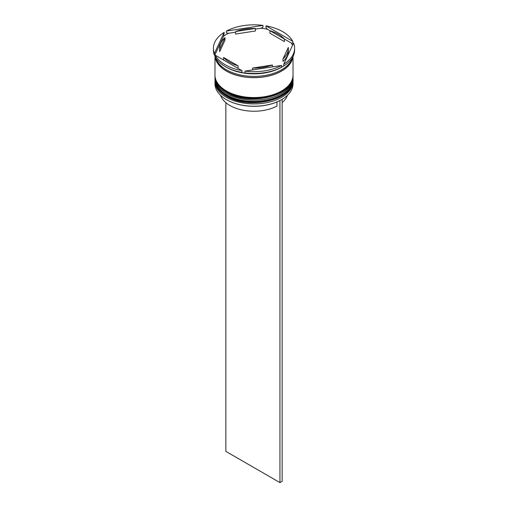 <?xml version="1.0" encoding="UTF-8"?>
<svg xmlns="http://www.w3.org/2000/svg" width="508" height="508" viewBox="0 0 508 508"><rect width="100%" height="100%" fill="white"/><g stroke="black" fill="none" stroke-linecap="round" stroke-linejoin="round"><path stroke-width="0.76" d="M281.489 99.682A38.716 22.352 180 0 1 281.375 99.752A38.716 22.352 180 0 1 226.625 99.752L226.403 99.619A39.027 22.536 0 0 0 281.597 99.619A39.027 22.536 0 0 0 293.027 83.687L293.027 81.394A39.027 22.536 180 0 1 268.935 102.21A39.027 22.536 180 0 1 226.403 97.326A39.027 22.536 180 0 1 214.973 81.394A39.027 22.536 180 0 1 214.992 80.639M293.008 80.639A39.027 22.536 180 0 1 293.027 81.394M293.008 76.816A39.027 22.536 180 0 1 293.027 77.572A39.027 22.536 180 0 1 268.935 98.387A39.027 22.536 180 0 1 226.403 93.504A39.027 22.536 180 0 1 214.973 77.572A39.027 22.536 180 0 1 214.992 76.816M215.227 55.182L241.992 70.637A40.589 23.431 0 0 1 225.298 64.821A40.589 23.431 0 0 1 215.227 55.182L215.227 56.966A40.589 23.431 0 0 0 225.298 66.605L226.403 67.246A39.027 22.536 0 0 0 281.597 67.246L279.546 68.313A39.656 22.892 180 0 0 282.042 66.993A39.656 22.892 180 0 0 283.781 65.913M292.519 45.358A39.656 22.892 180 0 0 291.287 43.015L292.773 43.104L292.773 41.319L266.008 25.864L266.008 27.654L267.494 29.274A39.656 22.892 180 0 0 260.96 28.264L262.992 27.184L262.992 25.4L226.422 31.058L226.422 32.842L228.454 33.293A39.656 22.892 180 0 0 223.672 36.055L224.219 32.334L214.42 53.442L214.42 55.226L214.96 54.82A39.656 22.892 180 0 0 215.227 55.594M283.781 64.173L283.781 65.957A40.589 23.431 0 0 0 294.589 50.038L294.589 48.254A40.589 23.431 0 0 0 293.58 43.059L283.781 64.173A40.589 23.431 0 0 0 294.589 48.254M226.403 67.246L225.298 66.605A40.589 23.431 0 0 0 241.992 72.422L240.506 72.327A39.656 22.892 180 0 0 247.04 73.343L245.008 72.892A40.589 23.431 0 0 0 281.578 67.234L282.042 66.993M214.973 77.572L214.973 78.848A39.027 22.536 0 0 0 226.403 94.78A39.027 22.536 0 0 0 268.935 99.663A39.027 22.536 0 0 0 293.027 78.848L293.027 77.572M214.973 54.858A39.027 22.536 0 0 0 214.973 55.137L214.973 75.019A39.027 22.536 0 0 0 226.403 90.951A39.027 22.536 0 0 0 268.935 95.841A39.027 22.536 0 0 0 293.027 75.019L293.027 56.471M214.973 55.137A39.027 22.536 0 0 0 226.403 71.069A39.027 22.536 0 0 0 267.716 76.232A39.027 22.536 0 0 0 292.938 56.648M215.449 57.366A39.027 22.536 0 0 0 226.403 69.793A39.027 22.536 0 0 0 266.078 75.286A39.027 22.536 0 0 0 292.551 57.366M291.287 43.015L284.423 39.046A34.347 19.831 0 0 0 278.289 34.233A34.347 19.831 0 0 0 269.945 30.69L267.494 29.274M269.945 33.236L269.945 30.69L284.423 39.046L284.423 41.599L269.945 33.236M220.593 95.339A34.036 19.647 0 0 0 229.934 105.486A34.036 19.647 0 0 0 276.936 106.108L276.936 101.949M226.625 99.752L226.403 99.619A39.027 22.536 0 0 1 214.973 83.687L214.973 81.394M252.597 69.933L252.597 68.066A34.347 19.831 0 0 0 272.371 65.005L272.371 66.872M223.577 60.008L223.577 57.455A34.347 19.831 0 0 0 238.055 65.818L238.055 68.364M224.981 37.643A34.347 19.831 0 0 0 219.653 48.254A34.347 19.831 0 0 0 219.685 49.06L219.685 51.613L224.981 40.195L224.981 37.643L219.685 49.06M219.653 48.254L219.653 50.8A34.347 19.831 0 0 0 219.685 51.613M255.403 28.442A34.347 19.831 0 0 0 235.629 31.502L235.629 34.049L255.403 30.988L255.403 28.442L235.629 31.502M252.597 68.066L272.371 65.005M223.577 57.455L238.055 65.818M245.008 72.892L245.008 71.107L281.578 65.449L281.578 67.234M245.008 71.107A40.589 23.431 0 0 0 281.578 65.449M224.219 32.334A40.589 23.431 0 0 0 213.411 48.254A40.589 23.431 0 0 0 214.42 53.442M262.992 25.4A40.589 23.431 0 0 0 226.422 31.058M292.773 41.319A40.589 23.431 0 0 0 266.008 25.864M241.992 70.637L241.992 72.422M213.411 48.254L213.411 50.038A40.589 23.431 0 0 0 214.42 55.226M215.024 55.01A39.027 22.536 0 0 0 215.227 56.432M223.672 36.055L214.96 54.82M260.96 28.264L255.403 29.121M235.629 32.182L228.454 33.293M283.019 58.858L283.019 61.411A34.347 19.831 0 0 0 288.347 50.8L288.347 48.254A34.347 19.831 0 0 0 288.315 47.441L283.019 58.858A34.347 19.831 0 0 0 288.347 48.254M282.15 102.635A34.036 19.647 0 0 0 287.407 95.339M225.85 102.635L225.85 451.371L279.94 482.6L282.15 481.324L282.15 99.295M279.94 100.54L279.94 482.6M214.973 79.737A39.027 22.536 0 0 0 214.973 79.864A39.027 22.536 0 0 0 226.403 95.796A39.027 22.536 0 0 0 268.935 100.679A39.027 22.536 0 0 0 293.027 79.864A39.027 22.536 0 0 0 293.027 79.737M293.027 79.61A39.027 22.536 180 0 1 268.935 100.425A39.027 22.536 180 0 1 226.403 95.542A39.027 22.536 180 0 1 214.973 79.61L214.973 79.864C215.17 86.316 219.043 91.77 226.593 96.228C248.958 110.49 294.621 99.752 293.027 79.864L293.021 79.223M214.973 75.914A39.027 22.536 0 0 0 214.973 76.041A39.027 22.536 0 0 0 226.403 91.973A39.027 22.536 0 0 0 268.935 96.857A39.027 22.536 0 0 0 293.027 76.041A39.027 22.536 0 0 0 293.027 75.914M293.027 75.787A39.027 22.536 180 0 1 268.935 96.603A39.027 22.536 180 0 1 226.403 91.719A39.027 22.536 180 0 1 214.973 75.787L214.973 76.041C215.17 82.487 219.043 87.941 226.593 92.405C248.958 106.667 294.621 95.929 293.027 76.041L293.021 75.4M292.729 57.048A38.875 22.441 180 0 1 267.335 76.219A38.875 22.441 180 0 1 226.511 71.006A38.875 22.441 180 0 1 215.271 57.048M215.227 56.737A38.875 22.441 180 0 1 215.163 56.09M214.979 79.223L214.973 79.61M214.979 75.4L214.973 75.787"/></g></svg>
